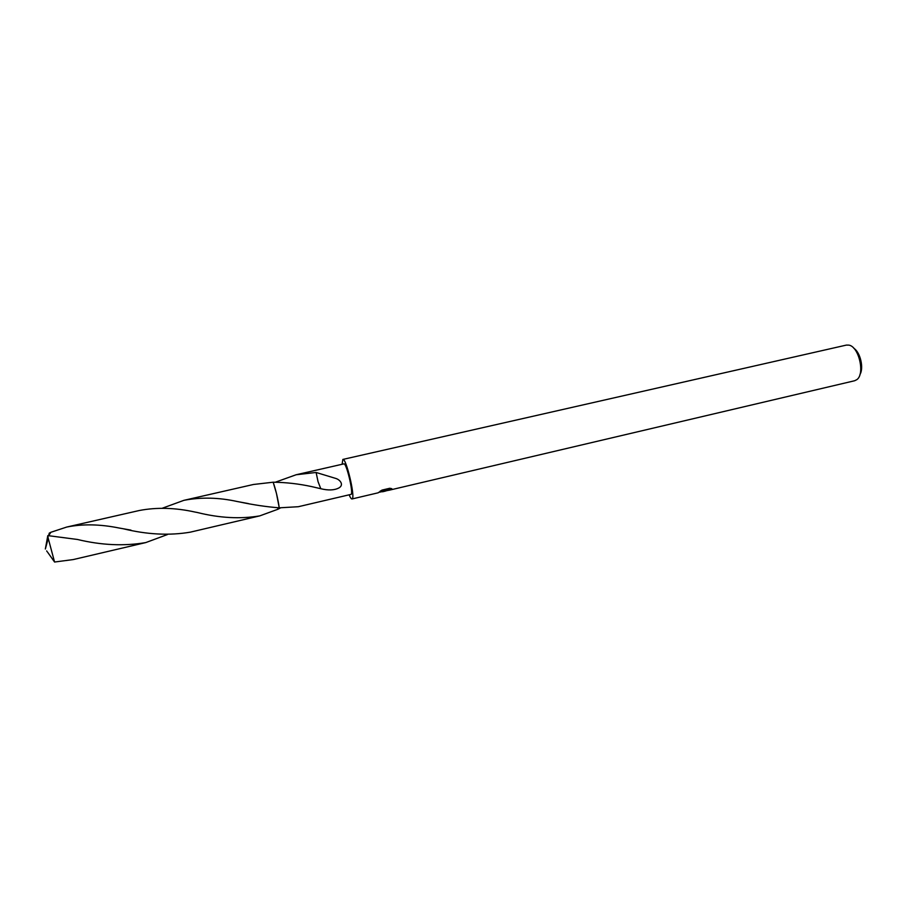 <?xml version="1.0" encoding="UTF-8"?>
<svg xmlns="http://www.w3.org/2000/svg" width="907" height="907" viewBox="0 0 907 907"><rect width="100%" height="100%" fill="white"/><g stroke="black" fill="none" stroke-linecap="round" stroke-linejoin="round"><path stroke-width="1.36" d="M387.085 490.63L378.536 492.388L386.121 489.916L379.886 491.379L382.074 490.075L389.772 488.261L391.801 488.68L386.972 490.585L389.625 490.109M388.74 490.313L854.632 380.747L856.866 379.625C865.233 373.967 858.895 346.531 848.895 345.125L846.39 345.091L342.857 459.43L342.109 464.282M349.184 494.927C350.374 497.716 351.315 499.054 351.995 498.963L352.29 498.737C355.295 496.231 345.986 457.491 342.857 459.43M859.949 374.512C863.986 368.095 860.346 352.358 853.906 348.356M351.19 494.338C353.492 492.32 346.293 462.4 343.866 463.874L296.124 474.758L316.101 472.468L336.009 478.511C340.136 479.814 344.354 485.018 338.719 488.034C334.195 490.324 328.209 490.54 320.738 488.703L311.872 486.651C299.095 483.862 286.193 482.377 273.177 482.207L253.438 484.485L183.894 500.335C200.991 497.059 218.791 497.455 237.283 501.526L239.403 501.922C253.416 504.893 266.692 506.866 279.254 507.829C277.859 498.476 275.83 489.939 273.177 482.207C275.819 489.939 277.848 498.476 279.254 507.829L298.312 506.718L351.19 494.338M275.388 482.195L296.124 474.758M386.915 489.655L388.037 488.669M385.928 489.168L386.121 489.916L386.938 489.712M316.158 472.615L318.028 481.617L320.67 488.385M316.101 472.468L318.051 481.628M280.58 507.875L277.961 509.235L277.701 507.75L277.961 509.235L259.776 515.879C240.287 519.167 219.449 518.033 197.25 512.478L195.243 512.104C175.414 507.693 156.775 507.16 139.315 510.505L66.71 527.058C82.684 523.838 100.224 524.178 119.35 528.067L123.171 528.736C147.013 534.574 169.394 535.72 190.3 532.16L259.776 515.879M279.254 507.829L276.442 493.374L273.166 482.195M167.546 534.506L145.778 542.579C124.134 546.286 101.346 545.243 77.412 539.461L47.81 535.606L45.35 549.007L48.23 538.384L47.81 535.606M48.23 538.384L54.567 562.023L73.229 559.574L145.778 542.579M48.649 535.652L49.261 533.123L50.86 532.284L66.71 527.058M48.717 535.652L50.86 532.284M162.262 508.237L183.894 500.335M47.583 552.159L54.567 562.023M47.119 551.626L46.665 550.9M387.096 490.37L386.847 489.395M351.995 498.963L378.287 492.773M382.505 491.787L385.441 491.095M119.407 528.067L130.959 530.119M237.283 501.526L248.439 503.589"/></g></svg>
